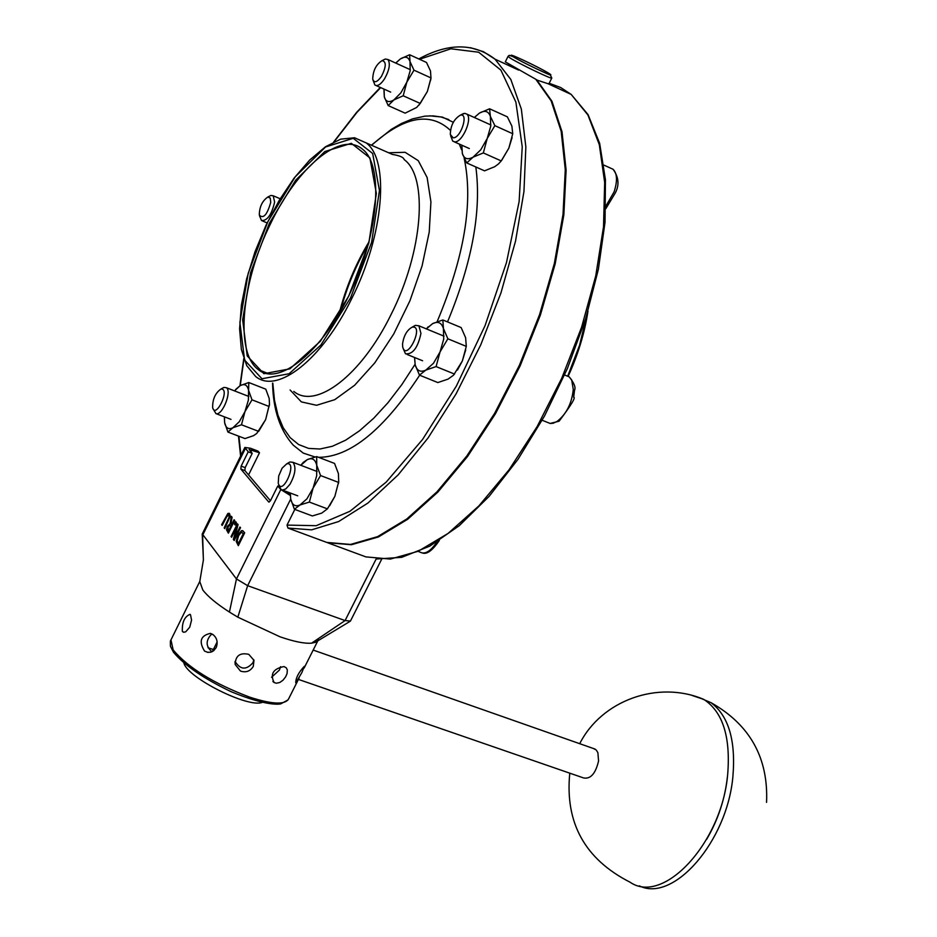 <?xml version="1.0" encoding="UTF-8"?>
<svg xmlns="http://www.w3.org/2000/svg" width="937" height="937" viewBox="0 0 937 937"><rect width="100%" height="100%" fill="white"/><g stroke="black" fill="none" stroke-linecap="round" stroke-linejoin="round"><path stroke-width="1.41" d="M229.577 513.71L227.843 513.464L221.636 524.708L222.21 525.423L227.55 515.198L228.862 515.151L229.155 517.189L224.166 527.894L224.739 528.609L230.151 516.31L229.612 513.722L230.186 516.322L224.739 528.609M228.511 514.87L226.168 517.493L222.21 525.423M228.968 513.218L229.612 513.722M237.366 523.806L231.064 536.561L231.603 537.241L236.604 527.133L233.36 539.454L234.18 540.497L240.516 527.695L239.966 527.027L234.519 538.061L238.021 524.615L237.366 523.806L238.068 524.626L234.613 537.861M234.18 540.497L240.516 527.695M231.603 537.241L236.546 527.344M239.966 527.027L240.563 527.718M241.547 530.635L237.986 534.886L236.206 541.399L238.326 545.685L244.686 532.837L242.859 530.799L241.547 530.635M242.554 530.623L244.686 532.837M237.202 540.661L238.021 542.898L237.202 540.661L238.595 535.671L241.231 532.345L243.327 533.563L238.431 543.448L237.986 542.886L238.443 543.425M238.291 545.662L244.651 532.813M241.231 532.345L238.63 535.683L237.248 540.672M242.039 532.31L241.277 532.357M231.298 516.275L230.104 523.724L227.375 526.336L226.485 529.721L228.37 533.176L234.66 520.445L234.086 519.73L231.58 524.79L230.924 523.97L232.048 517.201L231.298 516.275L232.083 517.224L230.959 523.982L231.591 524.779M227.949 530.272L228.031 526.945L229.272 525.259L230.373 525.575L230.877 526.207L228.523 530.998L227.949 530.272L228.534 530.974M229.846 525.142L228.078 526.957L227.984 530.283M228.37 533.176L234.66 520.445M234.086 519.73L234.707 520.457M236.37 522.565L235.667 521.686L236.405 522.577L235.199 525.013L236.405 522.577M235.164 525.001L234.461 524.134L235.667 521.686M279.32 486.608L277.762 486.022L270.477 500.709L268.989 502.127M268.673 501.951L240.844 469.05L244.862 470.561L245.166 467.645L241.149 466.134L240.844 469.05M241.149 466.134L248.211 451.821L252.229 453.344L245.166 467.645M252.229 453.344L249.113 449.479L259.49 452.782L258.05 451.13L250.484 448.237L244.873 447.429L248.211 451.821M202.263 533.938L236.464 578.949L247.649 585.684L345.085 620.575L350.461 621.032L381.535 559.471M277.762 486.022L280.807 489.547L290.271 495.45M551.776 78.076L549.059 83.498L548.051 83.721L536.468 79.914M294.815 509.412L287.015 525.095L287.964 528.07L326.744 542.418L350.555 544.432L377.599 536.643L406.822 518.969L436.993 491.808L466.743 456.096L494.654 413.322L519.344 365.407L539.56 314.633L554.353 263.484L563.02 214.409L565.28 169.726L561.193 131.379L551.155 100.88L535.8 79.282L505.312 61.865M244.862 470.561L270.453 500.745M366.004 556.929L327.552 542.722L351.375 544.737L378.431 536.96L407.654 519.285L437.825 492.124L467.586 456.436L495.497 413.662L520.187 365.758L540.403 314.996L555.184 263.847L563.851 214.784L566.1 170.101L562.013 131.742L551.952 101.255L536.596 79.645M511.426 65.766L507.596 64.981M318.135 640.24L315.312 642.36L311.576 643.169C304.42 643.731 293.878 641.599 279.976 636.785L237.834 617.178L229.424 612.072C216.611 603.826 207.745 596.471 202.825 589.994L199.78 581.596L203.388 560.01L202.638 535.214L245.342 448.495M190.527 614.859L191.558 620.071L189.754 627.158L185.737 631.807L183.746 632.264L182.364 631.397C181.942 622.344 184.495 616.651 190.012 614.332L190.527 614.859M212.863 634.454C217.033 637.886 218.145 642.278 216.178 647.631L213.659 650.735L210.93 652.129L207.944 652.386L204.594 651.133C198.609 641.505 200.565 635.579 210.438 633.365L212.863 634.454M248.809 654.354L253.974 660.339L253.283 666.406C250.238 671.29 245.974 672.836 240.469 671.056L235.21 664.544C235.421 655.759 239.954 652.375 248.809 654.354M283.946 666.547L286.289 667.812L287.331 669.955L287.073 673.574L285.644 676.83L282.986 680.227L279.765 682.499L276.38 683.225L274.119 682.546C269.903 674.101 273.171 668.772 283.946 666.547M304.338 666.289L301.855 672.614L295.752 682.827C295.741 677.966 298.598 672.461 304.338 666.289M212.863 649.329L208.014 647.748L212.863 649.329M183.945 663.232C187.845 677.966 248.047 708.138 262.161 702.399M271.554 677.24L279.402 670.084L280.573 666.675M235.082 661.452C240.305 669.826 246.255 670.26 252.943 662.74L253.833 659.835M212.933 634.501L211.2 634.49C205.566 640.826 205.812 646.577 211.961 651.742M290.259 494.291L284.789 490.941M259.49 452.782L248.563 474.93M419.659 375.222C383.737 429.849 350.051 457.221 318.603 457.326M314.973 456.963L303.272 453.098L293.398 445.286C280.069 430.575 273.124 409.844 272.562 383.104M429.661 115.825L442.393 117.09L453.297 122.29M475.832 166.985C481.653 210.591 472.225 262.243 447.523 321.906M511.895 66.047L508.381 65.344M699.658 697.831L711.054 702.691C728.599 715.88 735.885 740.441 732.91 776.386C727.288 841.473 673.352 903.057 639.315 885.852M706.58 839.47C718.023 820.027 724.969 799.074 727.44 776.586M569.778 773.177C564.859 822.873 584.946 859.217 630.027 882.185C663.396 905.54 721.806 842.878 727.674 774.501C730.731 736.775 722.743 711.733 703.734 699.377L692.021 695.441M298.411 679.407L583.552 777.933C590.556 779.303 595.569 773.646 598.567 760.985L597.888 752.704L596.248 749.987L593.426 748.511M242.203 393.868L241.043 393.423M224.435 416.848L224.634 422.646C225.782 428.139 228.534 429.837 232.915 427.752L239.286 421.732L244.955 411.624L248.375 400.146L248.598 390.448C247.391 385.013 244.592 383.397 240.212 385.599L234.496 390.87M269.505 403.917L265.639 419.612L258.776 431.161M235.62 389.511L240.212 385.599L248.773 382.519L248.598 390.448L251.994 399.83L244.955 411.624L241.488 424.777L232.915 427.752L227.925 432.062L224.634 422.646L224.365 418.078M227.925 432.062L244.979 438.575L253.552 435.658L256.761 433.444L265.639 419.612L269.469 404.257L269.2 398.483L265.78 389.171L248.773 382.519M251.994 399.83L269.106 406.482M241.488 424.777L258.624 431.36M212.992 408.649L215.978 413.674C222.327 415.923 232.235 391.139 226.356 387.707L223.849 387.426L222.034 388.445M222.034 389.042C229.624 390.881 215.381 419.062 212.652 407.63C212.5 399.373 215.205 393.212 220.769 389.148L222.034 389.042M309.643 468.664L308.214 468.113M316.741 465.314C315.289 459.353 312.15 457.455 307.313 459.61L300.824 465.302L303.26 462.386L307.313 459.61L316.659 456.577L316.741 465.314L320.571 475.551L313.087 488.107L316.671 475.832L316.741 465.314M290.341 493.026L290.693 498.988C292.063 505.02 295.155 507.011 299.981 504.984L306.973 498.8L313.087 488.107L309.362 502.08L299.981 504.984L294.405 509.259L290.693 498.988L290.318 493.026M338.737 481.454L334.86 496.341L329.578 505.863M294.405 509.259L312.361 515.959L321.719 513.113L327.4 508.861L334.86 496.341L338.702 481.7L338.421 473.607L334.556 463.44L316.659 456.577M309.362 502.08L327.4 508.861M320.571 475.551L338.585 482.414M278.652 484.476L281.03 489.536L282.599 490.074L285.808 488.903L289.896 484.406C295.342 474.473 296.361 467.106 292.953 462.304L289.861 462L287.706 463.265M282.084 468.207L286.699 463.862C298.247 460.817 282.178 497.512 278.242 483.176L278.711 475.949L282.084 468.207M435.974 332.846L434.311 332.166M414.634 357.524L415.173 364.868C416.906 370.829 420.455 372.575 425.831 370.103L433.503 363.24L440.062 351.902L443.693 339.182L443.435 328.547C441.596 322.656 437.989 321.016 432.625 323.628L426.382 328.899M465.689 349.911L462.328 361.014L457.455 370.021M426.265 328.852L432.625 323.628L442.838 319.962L443.435 328.547L447.863 338.784L440.062 351.902L436.092 366.578L425.831 370.103L419.471 375.14L415.173 364.868L414.541 357.489M419.471 375.14L437.837 382.565L448.073 379.11L453.508 375.222L462.328 361.014L466.298 346.385L465.619 337.73L461.145 327.563L442.838 319.962M436.092 366.578L454.55 374.086M447.863 338.784L466.298 346.385M403.097 348.306L405.487 353.799C412.69 354.619 417.855 347.826 420.947 333.408L418.898 325.807L415.349 325.362L412.748 326.826M402.559 343.762C403.859 335.54 407.021 330.035 412.057 327.224C424.965 324.296 406.482 362.853 402.676 346.819L402.559 343.762M483.34 121.564L481.805 120.873M461.859 145.212L462.339 153.586C464.155 158.915 467.75 160.086 473.126 157.123L480.763 149.791L487.228 138.453L490.742 126.19L490.367 116.352C488.458 111.105 484.816 110.027 479.451 113.108L474.345 117.5M512.059 137.61L508.838 148.163L501.717 160.274M474.298 117.476L479.451 113.108L489.594 108.786L490.367 116.352L494.865 125.652L487.228 138.453L483.328 152.93L473.126 157.123L466.708 162.933L462.339 153.586L461.8 145.188M466.708 162.933L484.534 170.839L494.701 166.716L498.437 163.975L501.236 160.918L508.838 148.163L512.738 133.733L511.883 126.097L507.374 116.856L489.594 108.786M483.328 152.93L501.236 160.918M494.865 125.652L512.738 133.733M450.627 135.771L452.747 141.147L454.644 141.862C462.246 142.857 472.962 118.296 466.767 114.08L464.775 113.354L460.992 114.853M453.121 137.798L450.299 134.436C450.603 125.523 453.906 119.128 460.219 115.251C469.109 112.335 460.899 138.465 453.121 137.798M403.636 66.656L402.395 66.094M384.065 89.132L384.334 96.991C385.857 101.852 389.042 102.824 393.903 99.908L400.849 92.88L406.822 82.187L410.183 70.72L410.019 61.631C408.415 56.829 405.182 55.951 400.333 58.972L395.789 63.095M430.856 78.825L427.366 91.475L419.05 105.026M396.386 62.428L400.333 58.972L409.598 54.744L410.019 61.631L413.978 70.181L406.822 82.187L403.203 95.785L393.903 99.908L388.187 105.576L384.334 96.991L383.947 90.268M388.187 105.576L405.135 113.154L416.59 107.497L420.233 103.433L427.366 91.475L430.985 77.912L430.481 70.966L426.499 62.463L409.598 54.744M413.978 70.181L430.985 77.912M403.203 95.785L420.233 103.433M372.996 80.125L374.917 85.021C377.494 86.567 380.703 84.517 384.533 78.86C389.441 69.982 390.553 63.529 387.883 59.499L385.306 59.031L383.186 60.073M381.453 76.401C377.072 82.433 374.156 83.311 372.715 79.059C373.02 70.556 376.147 64.419 382.073 60.624C386.477 61.537 386.278 66.796 381.453 76.401M259.608 216.025L261.54 220.582C267.314 220.827 271.671 214.667 274.623 202.111L273.229 195.798L270.922 195.446L269.106 196.372M270.746 202.345C267.15 214.889 263.344 219.129 259.315 215.077C259.408 206.913 262.243 200.905 267.818 197.039L270.231 198.035L270.746 202.345M340.272 311.74C346.491 287.8 355.908 265.171 368.51 243.843M229.424 612.072L236.464 578.949L280.807 489.547M586.995 314.422L579.581 345.226L567.74 376.042M269.434 223.158L250.612 272.667L242.648 319.81L247.204 355.908L263.883 373.711L289.908 368.838L320.302 341.302L348.705 296.186L368.838 243.023L376.358 193.444L369.904 157.931L351.316 143.314L324.811 151.56L295.717 180.138L269.434 223.158M270.524 223.767C297.568 166.938 341.15 130.255 362.795 149.428C383.561 165.509 379.239 232.704 350.461 292.309C322.211 352.265 278.441 386.665 258.471 369.717C234.695 353.026 241.336 282.318 270.524 223.767M269.177 373.98L258.471 369.717L269.317 373.992M350.555 297.896L320.876 345.027L289.123 373.746L261.962 378.747L244.604 360.101L239.884 322.422L248.211 273.276L267.83 221.682L295.214 176.835L325.549 146.98L353.226 138.301L372.657 153.481L379.438 190.516L371.614 242.332L350.555 297.896M392.146 154.312L354.467 137.762L340.658 139.156L325.49 146.758L309.702 160.028L294.031 178.206L279.238 200.331L266.003 225.302L254.958 251.912L246.63 278.898L241.406 304.97L239.603 328.875L241.359 349.454L246.724 365.629L255.602 376.44C277.047 394.629 322.035 359.796 351.75 298.563C383.819 235.246 389.956 160.215 366.203 142.916L354.561 137.774M392.451 154.441C399.677 155.589 403.578 157.299 404.163 159.583C428.525 177.116 422.997 251.901 390.963 314.727C361.319 375.491 315.839 409.797 293.808 391.443M513.16 56.7C502.49 50.059 538.154 66.656 548.742 73.25C559.928 80.137 523.701 63.306 513.16 56.7M510.079 57.989C518.594 63.482 552.971 79.985 551.799 78.017L550.324 74.96C551.952 76.213 522.342 62.521 512.867 56.595L509.236 55.33L508.018 56.396L510.079 57.989M508.053 56.349L505.301 61.865M549.176 83.264L560.713 87.539L571.207 94.438L587.909 114.982L599.305 144.649L604.67 182.422L603.522 226.801L595.756 275.829L581.608 327.165L561.731 378.279L537.112 426.628L509.002 469.87L478.819 505.98L448.05 533.446L418.136 551.284L390.366 559.073L365.828 556.883M287.964 528.07L311.634 529.85L338.632 521.546L367.901 503.064L398.166 474.872L428.045 437.977L456.05 393.938L480.763 344.804L500.932 292.988L515.549 241.055L523.947 191.581L525.856 146.91L521.335 109.032L510.817 79.446L495.005 59.148L483.387 51.664L470.421 47.693M240.973 455.335L238.888 436.244M240.247 385.587L244.018 358.602M334.122 141.756L356.974 112.358L380.68 87.609M419.53 59.277L450.884 48.783L478.643 52.214L500.897 70.123L515.889 102.133L522.237 146.793L519.133 201.49L506.484 262.583L485.038 325.689L456.331 386.149L422.528 439.512L386.196 482.11L349.934 511.297L316.191 525.692L287.015 525.095M299.114 678.025L288.643 698.826C285.164 704.975 272.198 704.413 249.746 697.163C213.706 683.541 188.185 667.8 173.181 649.95L170.944 639.854M349.923 621.442L315.312 642.36M376.124 559.038L345.085 620.575L311.576 643.169M290.704 499.046L247.649 585.684L237.834 617.178M250.94 451.868L251.912 449.889M415.044 364.329L401.797 384.674L387.918 402.769L373.722 418.242L359.539 430.774L345.659 440.167L332.377 446.27L319.95 449.01L308.636 448.401L298.634 444.548L290.095 437.579L283.161 427.694L277.938 415.138L274.482 400.204L272.819 383.198M371.614 145.294C403.941 116.411 430.212 111.433 450.416 130.372M459.282 144.064L461.59 149.744M464.166 158.224C473.478 202.064 464.459 256.539 437.134 321.672M290.13 390.003L301.363 401.891L316.554 405.288L334.732 399.689L354.643 385.248L374.835 362.806L393.763 333.935L409.926 300.789L422.072 265.944L429.228 232.107L430.926 201.888L427.131 177.515L418.253 160.649L405.077 152.298L388.644 152.778M436.665 542.125L435.354 544.139C429.626 551.916 424.484 554.563 419.952 552.08L418.663 551.6M566.253 375.655L569.227 376.885L571.711 380.012L573.28 389.476C571.816 403.402 566.44 414.049 557.128 421.404L553.158 423.231L550.218 423.477L542.172 420.268M610.327 168.028L613.067 169.269C617.237 173.45 617.588 180.97 614.122 191.839L604.798 207.897M369.108 241.617C355.533 264.187 345.542 288.233 339.112 313.731M587.967 311.201C584.7 332.787 578.106 354.467 568.185 376.241M376.1 559.038L401.715 557.328L429.778 546.142L459.306 525.634L489.137 496.341L517.985 459.317L544.491 416.051L567.424 368.487L585.66 318.779L598.38 269.282L605.033 222.245L605.431 179.717L599.668 143.408L588.073 114.63L571.207 94.438L548.051 83.721M518.583 70.064L495.005 59.148C473.771 42.903 448.366 42.833 418.792 58.937M380.317 87.446L356.552 112.417L333.677 141.979M243.761 358.672L239.954 385.751M238.49 436.092L240.598 456.085M199.874 581.256L170.37 641.119L170.417 646.261L173.486 652.269C184.706 665.563 203.879 678.681 230.994 691.635C267.549 706.803 279.882 704.062 280.795 703.851L288.034 699.916M304.115 668.081L318.451 639.584M274.108 682.534L272.866 681.445M235.21 664.52L235.023 662.026M207.194 652.257L210.474 652.246M182.949 631.96L183.816 632.264M202.216 534.43L203.294 557.058M202.216 534.043L244.873 447.429M371.38 145.188L391.408 129.306L401.411 123.52L412.631 118.858L425.023 116.129L433.152 115.883L441.128 117.008L448.835 119.585M217.15 641.904L212.348 651.566M766.56 802.365C768.481 757.963 749.975 724.734 711.054 702.691M703.734 699.377C658.102 679.957 601.624 700.326 579.71 743.697M313.181 650.067L595.159 749.12M269.399 405.358L269.469 404.257M248.832 396.456L226.356 387.707M230.994 419.378L216.283 413.721M220.769 389.148L223.849 387.426M302.51 463.37L303.26 462.386M338.538 483.246L338.702 481.7M317.128 471.51L292.953 462.304M297.743 495.814L282.447 490.063M286.699 463.862L289.861 462M439.324 540.438C432.636 550.347 427.038 554.54 422.517 553.041M427.377 327.798L428.092 326.861M465.478 351.012L465.642 350.11M444.009 336.16L418.898 325.807M422.587 360.757L407.126 354.479M412.057 327.224L415.349 325.362M550.066 423.454L559.084 421.205C571.055 405.288 575.927 397.311 573.667 397.265L574.533 390.202C575.927 387.508 574.158 383.069 569.227 376.885L564.624 374.976M511.871 138.559L512.07 137.54M490.894 124.972L466.767 114.08M469.332 148.55L454.269 141.827M460.219 115.251L463.557 113.529M605.817 208.705L615.422 192.741C619.486 184.858 618.701 177.034 613.067 169.269L603.955 165.135M430.68 80.137L430.961 78.052M410.324 69.701L387.883 59.499M390.682 92.107L376.147 85.572M382.073 60.624L385.306 59.031M280.186 198.749L273.229 195.798M267.139 222.924L262.629 221.038M267.818 197.039L270.922 195.446"/></g></svg>

